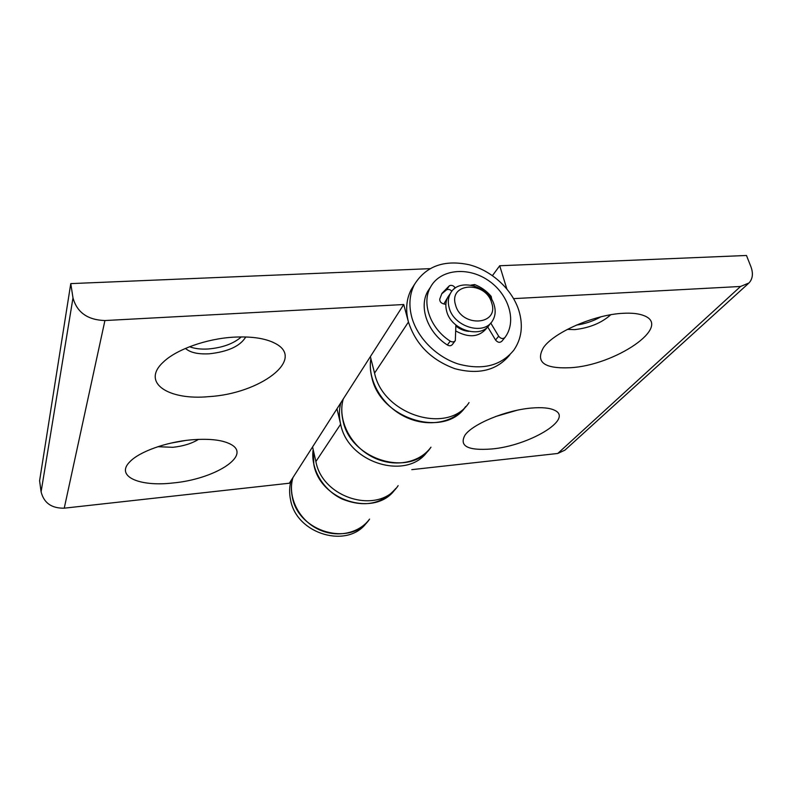 <?xml version="1.0" encoding="UTF-8"?>
<svg xmlns="http://www.w3.org/2000/svg" width="792" height="792" viewBox="0 0 792 792"><rect width="100%" height="100%" fill="white"/><g stroke="black" fill="none" stroke-linecap="round" stroke-linejoin="round"><path stroke-width="1.19" d="M531.274 408.068C506.038 410.137 472.646 423.967 464.973 435.154C458.974 446.173 467.894 450.787 491.733 448.975C528.68 445.876 574.16 419.077 554.578 410.266C549.618 407.88 541.857 407.147 531.274 408.068M495.455 416.562L516.849 410.325M622.839 313.315C594.297 314.642 553.875 332.373 543.52 347.51C535.194 362.142 544.104 368.884 570.27 367.716C614.572 365.567 673.131 326.472 643.817 315.592C638.708 313.573 631.719 312.81 622.839 313.315M567.389 329.373L574.646 329.62C589.505 327.938 601.524 322.997 610.721 314.77M576.388 325.106C585.021 323.888 593.188 321.136 600.871 316.84M395.267 489.07C381.586 504.336 363.845 507.642 342.045 499C322.76 489.852 310.385 468.399 313.157 449.539L313.84 464.617C320.453 501.811 376.814 517.711 395.673 488.535M369.587 519.087C358.598 534.154 335.165 538.501 316.463 528.353C297.703 518.354 287.417 495.782 292.931 477.606C291.11 483.843 290.912 490.317 292.327 497.039C298.277 532.353 351.41 547.005 369.587 519.087M748.192 283.694L564.914 450.153L557.756 453.469L411.8 469.646M506.801 288.803L499.712 265.756L746.48 255.479L750.905 266.666C753.39 273.388 752.756 278.824 749.014 282.952L740.56 286.466L513.632 298.633M343.243 399C337.402 419.117 349.589 444.639 371.121 456.291C392.575 468.102 418.998 463.765 430.967 447.193C411.266 477.972 350.559 460.33 343.005 420.661C341.243 413.127 341.322 405.91 343.243 399M465.567 406.702C453.42 423.294 426.848 427.848 404.286 416.404C381.665 405.088 367.24 379.734 370.874 358.578C369.884 364.627 370.191 370.864 371.795 377.279C380.348 419.295 445.292 438.738 465.716 406.494M499.712 265.756L492.466 275.596M209.108 396.614C259.637 393.713 305.989 359.459 275.448 343.53C265.765 338.362 251.896 336.244 233.848 337.154C206.554 338.649 176.279 349.46 163.3 362.112C140.669 382.764 168.617 400.623 209.108 396.614M185.467 348.411C190.139 352.598 198.069 354.39 209.256 353.796C228.046 351.737 240.224 346.134 245.777 336.966M189.625 346.718C194.624 348.668 200.841 349.43 208.296 348.985C222.572 347.708 233.581 343.678 241.322 336.907M173.181 482.952C213.86 479.269 251.203 456.222 231.71 444.847C223.463 440.005 209.93 438.332 191.12 439.857C166.27 442.025 139.461 451.658 130.007 461.627C114.8 476.348 139.521 487.011 173.181 482.952M157.885 446.708L172.904 447.302C183.318 446.163 191.872 443.51 198.535 439.352M170.607 443.173L185.486 440.491M340.639 424.235C348.074 463.439 407.87 481.13 427.809 450.945C407.87 481.13 348.074 463.439 340.639 424.235L336.966 408.811L312.573 446.926L315.889 461.538C322.562 498.91 379.229 514.919 398.148 485.635C379.229 514.919 322.562 498.91 315.889 461.538L340.639 424.235C338.897 416.731 338.986 409.543 340.897 402.673M429.838 268.666L70.775 283.615L72.993 297.911C77.012 312.424 87.655 319.968 104.92 320.542L403.722 304.524L408.454 322.037L374.557 373.111C383.209 415.345 448.569 434.966 469.052 402.583C448.569 434.966 383.209 415.345 374.557 373.111L370.369 356.628L336.966 408.811M408.454 322.037C415.731 344.411 431.195 359.964 454.856 368.686C478.744 374.982 497.079 370.349 509.87 354.786C497.079 370.349 478.744 374.982 454.856 368.686C431.195 359.964 415.731 344.411 408.454 322.037C405.395 310.118 406.286 299.346 411.147 289.704L414.602 284.209M70.775 283.615L39.6 480.744L41.095 491.822C43.887 502.96 51.609 508.414 64.241 508.177L289.337 483.219L312.573 446.926M403.722 304.524L370.369 356.628M366.934 522.265C348.381 549.341 296.386 534.491 290.545 499.732C289.13 493.04 289.337 486.595 291.149 480.388M443.867 303.94L447.529 297.762L443.867 303.94M487.318 327.195L486.704 328.195C479.111 337.214 468.815 338.144 455.826 330.987C468.815 338.144 479.111 337.214 486.704 328.195L487.318 327.195M518.968 310.86C523.334 325.69 521.611 338.798 513.81 350.163C500.98 365.795 482.536 370.428 458.489 364.063C436.451 357.073 417.315 337.768 411.731 317.087C408.632 305.108 409.523 294.277 414.394 284.595C425.928 266.092 444.183 259.469 469.161 264.736C491.872 270.607 512.345 289.506 518.968 310.86M449.163 307.732C447.698 302.346 448.153 297.515 450.519 293.238C458.588 277.289 489.337 285.902 494.218 305.227C495.911 311.108 495.307 316.335 492.436 320.908C483.872 335.877 453.687 326.849 449.163 307.732M455.539 304.95C461.33 327.848 499.495 325.373 491.693 302.97C485.961 280.685 448.322 282.368 455.539 304.95M449.618 294.535L448.034 296.812C445.678 301.069 445.223 305.88 446.668 311.246C451.153 330.294 481.199 339.253 489.743 324.324L490.822 322.958M455.875 326.007C459.776 329.135 464.033 330.917 468.666 331.353M455.885 324.977L455.331 340.58C454.083 342.134 452.38 342.322 450.222 341.144C430.323 328.541 421.295 303.108 430.492 287.169C439.956 269.389 467.32 266.35 487.714 280.051C508.286 293.456 517.067 320.334 505.524 336.669L504.959 337.461C502.89 339.184 500.792 338.768 498.653 336.214L490.753 323.047M455.053 340.956L452.44 344.421C451.192 345.975 449.5 346.163 447.351 344.995C427.561 332.462 418.622 307.147 427.789 291.258L430.492 287.169M455.291 288.06L454.964 287.546C453.321 285.476 451.45 284.882 449.371 285.763L441.956 293.347L439.778 299.049C439.6 301.336 440.768 302.92 443.302 303.801L445.856 304.415M451.876 291.238C450.222 289.456 448.45 288.991 446.569 289.832L441.629 293.931M491.911 299.901L491.159 296.357C486.635 290.991 481.11 287.05 474.586 284.556L470.943 285.11M504.811 337.639L501.831 341.253C499.772 342.976 497.683 342.56 495.564 340.015L487.664 326.858M557.756 453.469L740.56 286.466M104.92 320.542L64.241 508.177M72.993 297.911L41.095 491.822M450.222 341.144L447.351 344.995M449.371 285.763L446.569 289.832M454.964 287.546L453.767 289.248M474.586 284.556L473.725 285.744M491.159 296.357L490.337 297.445M498.653 336.214L495.564 340.015M553.42 409.741L554.578 410.266M642.352 315.058L643.817 315.592M272.2 341.946L275.448 343.53M229.7 443.738L231.71 444.847M411.147 289.704L414.394 284.595M448.034 296.812L450.519 293.238"/></g></svg>
